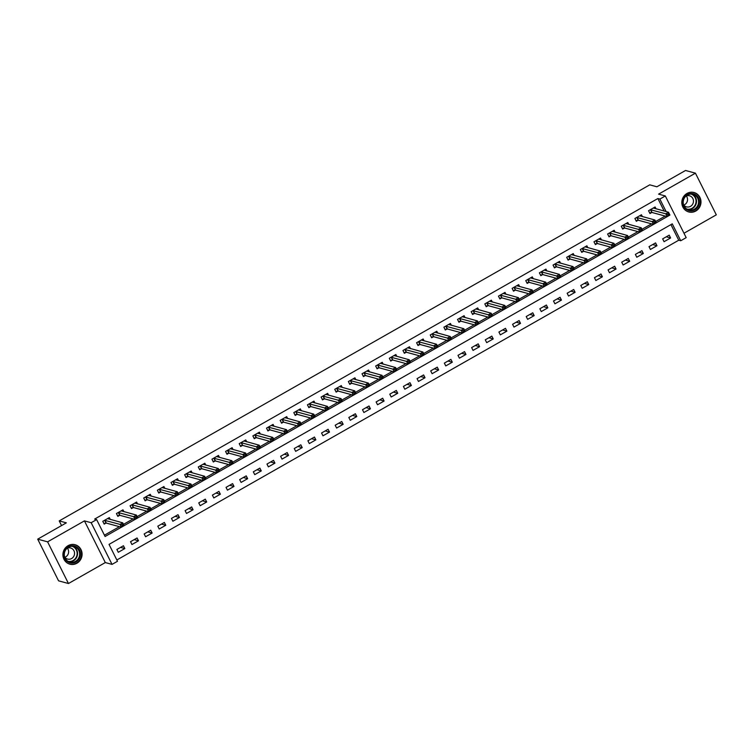 <?xml version="1.0" encoding="UTF-8"?>
<svg xmlns="http://www.w3.org/2000/svg" width="754" height="754" viewBox="0 0 754 754"><rect width="100%" height="100%" fill="white"/><g stroke="black" fill="none" stroke-linecap="round" stroke-linejoin="round"><path stroke-width="1.13" d="M76.899 563.238A10.066 9.548 105.2 0 0 82.035 553.2A10.066 9.548 105.2 0 0 75.136 544.737A10.066 9.548 105.2 0 0 68.096 545.67A10.066 9.548 105.2 0 0 62.959 555.717A10.066 9.548 105.2 0 0 69.849 564.171A10.066 9.548 105.2 0 0 76.899 563.238M695.801 211.026A10.066 9.548 105.2 0 0 700.937 200.979A10.066 9.548 105.2 0 0 694.048 192.524A10.066 9.548 105.2 0 0 686.998 193.448A10.066 9.548 105.2 0 0 681.861 203.495A10.066 9.548 105.2 0 0 688.76 211.949A10.066 9.548 105.2 0 0 695.801 211.026M664.151 211.063L657.884 198.528L659.863 199.075L665.32 195.965L686.187 237.642L680.73 240.752L672.276 223.853L109.038 544.388L117.492 561.287L112.035 564.388L91.168 522.711L96.625 519.61L105.089 536.499L121.413 527.206M105.306 562.559L84.439 520.882L47.596 541.843L37.7 539.157L58.567 580.834L68.463 583.521L105.306 562.559L112.035 564.388M683.982 233.24L716.3 214.843L695.433 173.166L658.591 194.136L665.32 195.965M116.842 559.986L678.751 240.215L680.73 240.752M47.596 541.843L68.463 583.521M37.7 539.157L66.352 522.842L59.227 520.91L649.75 184.843L656.875 186.785L685.537 170.479L695.433 173.166M678.751 240.215L670.937 224.607M669.203 235.154L662.653 238.877L664.067 241.695L670.617 237.962L669.203 235.154M655.565 242.911L649.015 246.643L650.419 249.461L656.97 245.729L655.565 242.911M641.918 250.677L635.368 254.409L636.781 257.227L643.332 253.495L641.918 250.677M628.27 258.443L621.72 262.175L623.134 264.984L629.684 261.261L628.27 258.443M614.633 266.209L608.082 269.941L609.486 272.75L616.037 269.027L614.633 266.209M600.985 273.975L594.435 277.698L595.849 280.516L602.399 276.793L600.985 273.975M587.338 281.742L580.787 285.464L582.201 288.282L588.751 284.56L587.338 281.742M573.7 289.508L567.149 293.231L568.554 296.049L575.104 292.316L573.7 289.508M560.052 297.274L553.502 300.997L554.916 303.815L561.466 300.083L560.052 297.274M546.405 305.031L539.855 308.763L541.268 311.581L547.819 307.849L546.405 305.031M532.767 312.797L526.217 316.529L527.621 319.347L534.171 315.615L532.767 312.797M519.12 320.563L512.569 324.295L513.983 327.104L520.524 323.381L519.12 320.563M505.472 328.329L498.922 332.052L500.336 334.87L506.886 331.147L505.472 328.329M491.834 336.096L485.284 339.818L486.688 342.636L493.239 338.914L491.834 336.096M478.187 343.862L471.636 347.585L473.05 350.403L479.591 346.68L478.187 343.862M464.539 351.628L457.989 355.351L459.403 358.169L465.953 354.437L464.539 351.628M450.892 359.385L444.351 363.117L445.755 365.935L452.306 362.203L450.892 359.385M437.254 367.151L430.704 370.883L432.117 373.701L438.658 369.969L437.254 367.151M423.607 374.917L417.056 378.649L418.47 381.458L425.02 377.735L423.607 374.917M409.959 382.683L403.418 386.406L404.823 389.224L411.373 385.501L409.959 382.683M396.321 390.449L389.771 394.172L391.185 396.99L397.726 393.268L396.321 390.449M382.674 398.216L376.123 401.939L377.537 404.757L384.088 401.034L382.674 398.216M369.026 405.982L362.486 409.705L363.89 412.523L370.44 408.791L369.026 405.982M355.388 413.739L348.838 417.471L350.252 420.289L356.793 416.557L355.388 413.739M341.741 421.505L335.191 425.237L336.604 428.055L343.155 424.323L341.741 421.505M328.094 429.271L321.553 433.003L322.957 435.812L329.507 432.089L328.094 429.271M314.456 437.037L307.905 440.77L309.319 443.578L315.86 439.855L314.456 437.037M300.808 444.803L294.258 448.526L295.672 451.344L302.222 447.622L300.808 444.803M287.161 452.57L280.62 456.293L282.024 459.111L288.575 455.388L287.161 452.57M273.523 460.336L266.973 464.059L268.377 466.877L274.927 463.144L273.523 460.336M259.876 468.102L253.325 471.825L254.739 474.643L261.289 470.911L259.876 468.102M246.228 475.859L239.687 479.591L241.092 482.409L247.642 478.677L246.228 475.859M232.59 483.625L226.04 487.357L227.444 490.166L233.994 486.443L232.59 483.625M218.943 491.391L212.392 495.124L213.806 497.932L220.357 494.209L218.943 491.391M205.295 499.157L198.754 502.88L200.159 505.698L206.709 501.976L205.295 499.157M191.657 506.924L185.107 510.646L186.511 513.465L193.062 509.742L191.657 506.924M178.01 514.69L171.46 518.413L172.873 521.231L179.424 517.498L178.01 514.69M164.363 522.456L157.812 526.179L159.226 528.997L165.776 525.265L164.363 522.456M150.725 530.213L144.174 533.945L145.579 536.763L152.129 533.031L150.725 530.213M137.077 537.979L130.527 541.711L131.941 544.529L138.491 540.797L137.077 537.979M123.43 545.745L116.879 549.477L118.293 552.286L124.844 548.563L123.43 545.745M657.884 198.528L94.646 519.072L96.625 519.61M104.438 535.208L119.434 526.669M123.496 524.36L133.081 518.903M137.143 516.594L146.728 511.137M150.791 508.827L160.366 503.38M164.429 501.061L174.014 495.614M178.076 493.295L187.661 487.847M191.723 485.538L201.299 480.081M205.371 477.772L214.947 472.315M219.009 470.006L228.594 464.549M232.656 462.24L242.232 456.783M246.304 454.474L255.879 449.026M259.942 446.707L269.527 441.26M273.589 438.941L283.165 433.493M287.236 431.175L296.812 425.727M300.874 423.418L310.459 417.961M314.522 415.652L324.097 410.195M328.169 407.886L337.745 402.429M341.807 400.12L351.392 394.672M355.454 392.353L365.03 386.906M369.102 384.587L378.678 379.139M382.74 376.821L392.325 371.373M396.387 369.064L405.963 363.607M410.035 361.298L419.61 355.841M423.673 353.532L433.258 348.075M437.32 345.766L446.905 340.308M450.967 337.999L460.543 332.552M464.605 330.233L474.191 324.786M478.253 322.467L487.838 317.019M491.9 314.71L501.476 309.253M505.538 306.944L515.123 301.487M519.186 299.178L528.771 293.721M532.833 291.412L542.409 285.954M546.471 283.645L556.056 278.198M560.118 275.879L569.704 270.432M573.766 268.113L583.342 262.665M587.404 260.347L596.989 254.899M601.051 252.59L610.636 247.133M614.699 244.824L624.274 239.367M628.336 237.058L637.922 231.601M641.984 229.291L651.569 223.844M655.631 221.525L665.207 216.078M656.037 208.849L655.103 206.992L648.553 210.715L649.967 213.533L651.739 212.524M642.389 216.615L641.456 214.758L634.906 218.481L636.319 221.299L638.091 220.291M628.751 224.381L627.818 222.515L621.268 226.247L622.672 229.065L624.453 228.047M615.104 232.147L614.171 230.281L607.62 234.013L609.034 236.831L610.806 235.813M601.456 239.913L600.523 238.047L593.973 241.78L595.387 244.588L597.159 243.58M587.818 247.67L586.885 245.813L580.335 249.536L581.739 252.354L583.521 251.346M574.171 255.436L573.238 253.58L566.688 257.303L568.101 260.121L569.873 259.112M560.524 263.203L559.591 261.346L553.04 265.069L554.454 267.887L556.226 266.878M546.876 270.969L545.953 269.112L539.402 272.835L540.806 275.653L542.588 274.644M533.238 278.735L532.305 276.869L525.755 280.601L527.169 283.419L528.94 282.401M519.591 286.501L518.658 284.635L512.107 288.367L513.521 291.185L515.293 290.167M505.943 294.267L505.02 292.401L498.469 296.133L499.874 298.942L501.655 297.934M492.305 302.024L491.372 300.167L484.822 303.9L486.236 306.708L488.008 305.7M478.658 309.79L477.725 307.934L471.175 311.656L472.588 314.475L474.36 313.466M465.011 317.557L464.087 315.7L457.537 319.423L458.941 322.241L460.722 321.232M451.373 325.323L450.44 323.466L443.889 327.189L445.303 330.007L447.075 328.998M437.725 333.089L436.792 331.232L430.242 334.955L431.656 337.773L433.427 336.765M424.078 340.855L423.154 338.989L416.604 342.721L418.008 345.539L419.789 344.521M410.44 348.621L409.507 346.755L402.956 350.487L404.37 353.296L406.142 352.288M396.793 356.378L395.859 354.521L389.309 358.254L390.723 361.062L392.495 360.054M383.145 364.144L382.221 362.288L375.671 366.01L377.075 368.829L378.857 367.82M369.507 371.911L368.574 370.054L362.024 373.777L363.437 376.595L365.209 375.586M355.86 379.677L354.927 377.82L348.376 381.543L349.79 384.361L351.562 383.352M342.212 387.443L341.289 385.586L334.738 389.309L336.143 392.127L337.924 391.119M328.574 395.209L327.641 393.343L321.091 397.075L322.505 399.893L324.277 398.875M314.927 402.975L313.994 401.109L307.443 404.841L308.857 407.66L310.629 406.642M301.28 410.742L300.356 408.875L293.806 412.608L295.21 415.416L296.991 414.408M287.642 418.498L286.709 416.642L280.158 420.364L281.572 423.183L283.344 422.174M273.994 426.264L273.061 424.408L266.511 428.131L267.924 430.949L269.696 429.94M260.347 434.031L259.423 432.174L252.873 435.897L254.277 438.715L256.058 437.706M246.709 441.797L245.776 439.94L239.225 443.663L240.639 446.481L242.411 445.473M233.061 449.563L232.128 447.697L225.578 451.429L226.992 454.247L228.764 453.229M219.414 457.329L218.481 455.463L211.94 459.195L213.344 462.013L215.126 460.996M205.776 465.095L204.843 463.229L198.293 466.962L199.706 469.77L201.478 468.762M192.129 472.852L191.196 470.996L184.645 474.728L186.059 477.536L187.831 476.528M178.481 480.618L177.548 478.762L171.007 482.485L172.412 485.303L174.193 484.294M164.843 488.385L163.91 486.528L157.36 490.251L158.774 493.069L160.545 492.06M151.196 496.151L150.263 494.294L143.712 498.017L145.126 500.835L146.898 499.827M137.548 503.917L136.615 502.06L130.074 505.783L131.479 508.601L133.26 507.593M123.91 511.683L122.977 509.817L116.427 513.549L117.841 516.367L119.613 515.35M110.263 519.449L109.33 517.583L102.78 521.316L104.193 524.124L105.965 523.116M59.227 520.91L61.564 525.576M84.439 520.882L91.168 522.711M666.131 211.601L659.863 199.075M124.146 525.651L135.06 519.44L119.943 515.331L117.511 515.708M137.068 517.659L136.502 516.528L135.409 517.15L135.974 518.271L137.793 517.894L135.07 519.449L133.656 516.631L136.389 515.076L137.793 517.894L148.708 511.683L133.59 507.565L131.158 507.951M150.715 509.892L150.15 508.761L149.056 509.384L149.622 510.515L151.441 510.128L148.708 511.683L147.303 508.865L150.027 507.31L151.441 510.128L162.346 503.917L147.237 499.798L144.796 500.185M164.353 502.126L163.797 500.995L162.704 501.617L163.269 502.748L165.088 502.362L162.355 503.917L160.941 501.099L163.675 499.544L165.088 502.362L175.993 496.151L160.875 492.032L158.444 492.419M178.001 494.36L177.435 493.229L176.342 493.851L176.907 494.982L178.726 494.596L176.002 496.151L174.589 493.333L177.322 491.778L178.726 494.596L189.64 488.385L174.523 484.275L172.091 484.652M191.648 486.594L191.082 485.472L189.989 486.085L190.555 487.216L192.374 486.83L189.64 488.385L188.236 485.567L190.96 484.021L192.374 486.83L203.278 480.618L188.17 476.509L185.729 476.886M205.286 478.828L204.73 477.706L203.637 478.328L204.202 479.45L206.021 479.073L203.288 480.618L201.874 477.81L204.607 476.255L206.021 479.073L216.926 472.852L201.808 468.743L199.376 469.12M218.933 471.062L218.368 469.94L217.275 470.562L217.84 471.684L219.659 471.307L216.935 472.852L215.521 470.044L218.255 468.488L219.659 471.307L230.573 465.086L215.456 460.977L213.024 461.354M232.581 463.295L232.015 462.174L230.922 462.796L231.487 463.917L233.306 463.54L230.573 465.095L229.169 462.277L231.893 460.722L233.306 463.54L244.211 457.329L229.103 453.211L226.662 453.588M246.219 455.539L245.663 454.408L244.569 455.03L245.135 456.161L246.954 455.774L244.221 457.329L242.807 454.511L245.54 452.956L246.954 455.774L257.859 449.563L242.741 445.444L240.309 445.831M259.866 447.772L259.301 446.641L258.207 447.263L258.773 448.394L260.592 448.008L257.868 449.563L256.454 446.745L259.188 445.19L260.592 448.008L271.506 441.797L256.388 437.678L253.957 438.065M273.513 440.006L272.948 438.875L271.855 439.497L272.42 440.628L274.239 440.242L271.506 441.797L270.102 438.979L272.825 437.424L274.239 440.242L285.144 434.031L270.036 429.912L267.595 430.298M287.151 432.24L286.595 431.118L285.502 431.731L286.068 432.862L287.887 432.476L285.153 434.031L283.74 431.213L286.473 429.667L287.887 432.476L298.791 426.264M301.525 424.709L312.439 418.498L297.321 414.389L294.889 414.766M314.446 416.708L313.881 415.586L312.787 416.208L313.353 417.33L315.172 416.953L312.439 418.498L311.034 415.69L313.758 414.135L315.172 416.953L326.077 410.732M328.81 409.177L339.724 402.975L324.606 398.857L322.175 399.234M341.732 401.185L341.166 400.054L340.073 400.676L340.638 401.797L342.457 401.42L339.734 402.975L338.32 400.157L341.053 398.602L342.457 401.42L353.372 395.209L338.254 391.09L335.822 391.477M355.379 393.418L354.814 392.287L353.72 392.909L354.286 394.04L356.105 393.654L353.372 395.209L351.967 392.391L354.691 390.836L356.105 393.654L367.01 387.443L351.901 383.324L349.46 383.711M369.026 385.652L368.461 384.521L367.368 385.143L367.933 386.274L369.752 385.888L367.019 387.443L365.605 384.625L368.338 383.07L369.752 385.888L380.657 379.677L365.539 375.558L363.108 375.944M382.664 377.886L382.099 376.755L381.015 377.377L381.571 378.508L383.39 378.122L380.666 379.677L379.253 376.859L381.986 375.313L383.39 378.122L394.304 371.911L379.187 367.801L376.755 368.178M396.312 370.12L395.746 368.998L394.653 369.62L395.219 370.742L397.038 370.355L394.304 371.911L392.9 369.092L395.624 367.547L397.038 370.355L407.952 364.144L392.834 360.035L390.393 360.412M409.959 362.354L409.394 361.232L408.3 361.854L408.866 362.976L410.685 362.599L407.952 364.144L406.547 361.336L409.271 359.781L410.685 362.599L421.59 356.378M424.323 354.823L435.237 348.612L420.119 344.503L417.688 344.88M437.245 346.831L436.679 345.7L435.586 346.322L436.151 347.443L437.97 347.066L435.237 348.621L433.833 345.803L436.557 344.248L437.97 347.066L448.884 340.855L433.767 336.736L431.326 337.123M450.892 339.064L450.327 337.933L449.233 338.555L449.799 339.686L451.618 339.3L448.884 340.855L447.48 338.037L450.204 336.482L451.618 339.3L462.522 333.089L447.405 328.97L444.973 329.357M464.53 331.298L463.964 330.167L462.881 330.789L463.437 331.92L465.256 331.534L462.532 333.089L461.118 330.271L463.851 328.716L465.256 331.534L476.17 325.323L461.052 321.204L458.621 321.59M478.177 323.532L477.612 322.401L476.519 323.023L477.084 324.154L478.903 323.768L476.17 325.323L474.766 322.505L477.489 320.95L478.903 323.768L489.817 317.557L474.7 313.447L472.258 313.824M491.825 315.766L491.259 314.644L490.166 315.257L490.731 316.388L492.55 316.001L489.817 317.557L488.413 314.738L491.137 313.193L492.55 316.001L503.455 309.79M505.463 308L504.897 306.878L503.813 307.5L504.369 308.622L506.188 308.245L503.465 309.79L502.051 306.982L504.784 305.427L506.188 308.245L517.103 302.024L501.985 297.915L499.553 298.292M519.11 300.233L518.545 299.112L517.451 299.734L518.017 300.855L519.836 300.478L517.112 302.024L515.698 299.215L518.422 297.66L519.836 300.478L530.75 294.258L515.632 290.149L513.191 290.526M532.758 292.467L532.192 291.346L531.099 291.968L531.664 293.089L533.483 292.712L530.75 294.267L529.346 291.449L532.07 289.894L533.483 292.712L544.388 286.501L529.27 282.382L526.839 282.759M546.396 284.71L545.83 283.579L544.746 284.201L545.302 285.332L547.121 284.946L544.397 286.501L542.984 283.683L545.717 282.128L547.121 284.946L558.035 278.735L542.918 274.616L540.486 275.003M560.043 276.944L559.477 275.813L558.384 276.435L558.95 277.566L560.769 277.18L558.045 278.735L556.631 275.917L559.355 274.362L560.769 277.18L571.683 270.969L556.565 266.85L554.124 267.236M573.69 269.178L573.125 268.047L572.032 268.669L572.597 269.8L574.416 269.414L571.683 270.969L570.278 268.151L573.002 266.596L574.416 269.414L585.321 263.203L570.203 259.084L567.771 259.47M587.328 261.412L586.763 260.29L585.679 260.903L586.235 262.034L588.054 261.647L585.33 263.203L583.916 260.384L586.65 258.839L588.054 261.647L598.968 255.436L583.85 251.327L581.419 251.704M601.701 253.881L612.616 247.67L597.498 243.561L595.057 243.938M614.623 245.879L614.058 244.758L612.964 245.38L613.53 246.501L615.349 246.124L612.616 247.67L611.211 244.862L613.935 243.306L615.349 246.124L626.254 239.904L611.136 235.795L608.704 236.172M628.261 238.113L627.696 236.992L626.612 237.614L627.168 238.735L628.987 238.358L626.263 239.913L624.849 237.095L627.582 235.54L628.987 238.358L639.901 232.147L624.783 228.028L622.352 228.405M641.908 230.356L641.343 229.225L640.25 229.847L640.815 230.969L642.634 230.592L639.91 232.147L638.497 229.329L641.22 227.774L642.634 230.592L653.548 224.381L638.431 220.262L635.99 220.649M655.556 222.59L654.99 221.459L653.897 222.081L654.463 223.212L656.282 222.826L653.548 224.381L652.144 221.563L654.868 220.008L656.282 222.826L667.186 216.615L652.069 212.496L649.637 212.882M666.31 236.794L670.617 237.962M120.546 547.395L124.844 548.563M134.184 539.628L138.491 540.797M147.831 531.862L152.129 533.031M161.479 524.096L165.776 525.265M175.117 516.33L179.424 517.498M188.764 508.564L193.062 509.742M202.411 500.807L206.709 501.976M216.049 493.041L220.357 494.209M229.697 485.274L233.994 486.443M243.344 477.508L247.642 478.677M256.982 469.742L261.289 470.911M270.629 461.976L274.927 463.144M284.277 454.21L288.575 455.388M297.915 446.453L302.222 447.622M311.562 438.687L315.86 439.855M325.21 430.92L329.507 432.089M338.848 423.154L343.155 424.323M352.495 415.388L356.793 416.557M366.142 407.622L370.44 408.791M379.78 399.856L384.088 401.034M393.428 392.089L397.726 393.268M407.075 384.333L411.373 385.501M420.713 376.566L425.02 377.735M434.361 368.8L438.658 369.969M448.008 361.034L452.306 362.203M461.646 353.268L465.953 354.437M475.293 345.502L479.591 346.68M488.941 337.735L493.239 338.914M502.579 329.979L506.886 331.147M516.226 322.212L520.524 323.381M529.874 314.446L534.171 315.615M543.511 306.68L547.819 307.849M557.159 298.914L561.466 300.083M570.806 291.148L575.104 292.316M584.444 283.381L588.751 284.56M598.092 275.625L602.399 276.793M611.739 267.858L616.037 269.027M625.377 260.092L629.684 261.261M639.024 252.326L643.332 253.495M652.672 244.56L656.97 245.729M654.114 208.33L653.812 207.727M667.544 214.315L668.101 215.446L669.194 214.824L668.628 213.693L667.544 214.315L665.782 213.797L668.515 212.242L669.92 215.06L667.196 216.615L665.782 213.797L650.334 209.706M653.332 208L668.515 212.242L668.628 213.693M667.196 216.615L668.101 215.446M669.194 214.824L669.92 215.06M640.466 216.096L640.165 215.493M653.897 222.081L636.687 217.472M639.684 215.767L654.868 220.008L654.99 221.459M653.548 224.381L654.463 223.212M626.828 223.853L626.527 223.25M640.25 229.847L623.04 225.239M626.037 223.533L641.22 227.774L641.343 229.225M639.91 232.147L640.815 230.969M613.181 231.619L612.879 231.016M626.612 237.614L609.402 233.005M612.399 231.299L627.582 235.54L627.696 236.992M626.263 239.913L627.168 238.735M599.534 239.386L599.232 238.782M612.964 245.38L595.754 240.762M598.751 239.056L613.935 243.306L614.058 244.758M612.616 247.67L613.53 246.501M682.804 201.978A8.718 8.266 -74.8 0 1 691.475 193.467A8.718 8.266 -74.8 0 1 699.373 202.326A8.718 8.266 -74.8 0 1 690.702 210.837A8.718 8.266 -74.8 0 1 682.804 201.978M698.562 202.261A8.068 7.653 105.2 0 0 693.001 194.315A8.068 7.653 105.2 0 0 683.218 201.94A8.068 7.653 105.2 0 0 688.77 209.885A8.068 7.653 105.2 0 0 698.562 202.261M686.272 195.936A5.74 5.448 -74.8 0 1 683.784 205.079M683.595 204.834A5.74 5.448 105.2 0 0 693.463 201.422A5.74 5.448 105.2 0 0 685.989 196.049M686.941 211.243A10 9.482 105.2 0 0 688.459 211.808A10 9.482 105.2 0 0 700.598 202.345A10 9.482 105.2 0 0 693.708 192.496A10 9.482 105.2 0 0 692.115 192.213M75.984 561.975A8.718 8.266 -74.8 0 1 64.806 558.563A8.718 8.266 -74.8 0 1 68.369 546.763A8.718 8.266 -74.8 0 1 79.547 550.175A8.718 8.266 -74.8 0 1 75.984 561.975M68.454 547.272A8.068 7.653 105.2 0 0 69.858 562.098A8.068 7.653 105.2 0 0 79.622 553.304A8.068 7.653 105.2 0 0 68.454 547.272M67.36 548.149A5.74 5.448 -74.8 0 1 64.872 557.291M64.693 557.055A5.74 5.448 105.2 0 0 74.533 552.814A5.74 5.448 105.2 0 0 67.087 548.262M68.039 563.455A10 9.482 105.2 0 0 69.547 564.02A10 9.482 105.2 0 0 76.55 563.097A10 9.482 105.2 0 0 81.658 553.116A10 9.482 105.2 0 0 74.806 544.718A10 9.482 105.2 0 0 73.213 544.435M585.896 247.152L585.594 246.549M599.317 253.146L599.882 254.268L600.976 253.646L600.41 252.524L599.317 253.146L597.564 252.618L600.288 251.073L601.701 253.891L598.978 255.436L597.564 252.618L582.107 248.528M585.104 246.822L600.288 251.073L600.41 252.524M598.978 255.436L599.882 254.268M600.976 253.646L601.701 253.891M572.248 254.918L571.947 254.315M585.679 260.903L568.459 256.294M571.466 254.588L586.65 258.839L586.763 260.29M585.33 263.203L586.235 262.034M558.601 262.684L558.299 262.081M572.032 268.669L554.821 264.06M557.819 262.354L573.002 266.596L573.125 268.047M571.683 270.969L572.597 269.8M544.963 270.45L544.661 269.847M558.384 276.435L541.174 271.826M544.171 270.121L559.355 274.362L559.477 275.813M558.045 278.735L558.95 277.566M531.316 278.207L531.014 277.604M544.746 284.201L527.527 279.593M530.533 277.887L545.717 282.128L545.83 283.579M544.397 286.501L545.302 285.332M517.668 285.973L517.367 285.37M531.099 291.968L513.889 287.359M516.914 285.766L532.07 289.894L532.192 291.346M530.75 294.267L531.664 293.089M504.03 293.74L503.729 293.136M517.451 299.734L500.241 295.116M503.238 293.41L518.422 297.66L518.545 299.112M517.112 302.024L518.017 300.855M490.383 301.506L490.081 300.903M503.813 307.5L486.594 302.882M489.6 301.176L504.784 305.427L504.897 306.878M504.369 308.622L503.465 309.79L488.338 305.681L485.906 306.058M476.735 309.272L476.434 308.669M490.166 315.257L472.956 310.648M475.953 308.942L491.137 313.193L491.259 314.644M489.817 317.557L490.731 316.388M463.097 317.038L462.796 316.435M476.519 323.023L459.309 318.414M462.306 316.708L477.489 320.95L477.612 322.401M476.17 325.323L477.084 324.154M449.45 324.804L449.148 324.201M462.881 330.789L445.661 326.18M448.668 324.474L463.851 328.716L463.964 330.167M462.532 333.089L463.437 331.92M435.803 332.561L435.501 331.958M449.233 338.555L432.023 333.947M435.02 332.241L450.204 336.482L450.327 337.933M448.884 340.855L449.799 339.686M422.165 340.327L421.863 339.724M435.586 346.322L418.376 341.713M421.373 340.007L436.557 344.248L436.679 345.7M435.237 348.621L436.151 347.443M408.517 348.094L408.216 347.49M421.948 354.088L422.504 355.209L423.597 354.587L423.032 353.466L421.948 354.088L420.185 353.569L422.919 352.014L424.323 354.832L421.599 356.388L420.185 353.569L404.728 349.47M407.735 347.764L422.919 352.014L423.032 353.466M422.504 355.209L421.599 356.388L406.472 352.269L404.04 352.646M423.597 354.587L424.323 354.832M394.87 355.86L394.568 355.257M408.3 361.854L391.09 357.236M394.088 355.53L409.271 359.781L409.394 361.232M407.952 364.144L408.866 362.976M381.232 363.626L380.93 363.023M394.653 369.62L377.443 365.002M380.44 363.296L395.624 367.547L395.746 368.998M394.304 371.911L395.219 370.742M367.584 371.392L367.283 370.789M381.015 377.377L363.796 372.768M366.793 371.062L381.986 375.313L382.099 376.755M380.666 379.677L381.571 378.508M353.937 379.158L353.635 378.555M367.368 385.143L350.158 380.534M353.155 378.828L368.338 383.07L368.461 384.521M367.019 387.443L367.933 386.274M340.299 386.925L339.997 386.312M353.72 392.909L336.51 388.301M339.507 386.595L354.691 390.836L354.814 392.287M353.372 395.209L354.286 394.04M326.652 394.681L326.35 394.078M340.073 400.676L322.863 396.067M325.86 394.361L341.053 398.602L341.166 400.054M339.734 402.975L340.638 401.797M313.004 402.447L312.703 401.844M326.435 408.442L327 409.563L328.084 408.941L327.528 407.82L326.435 408.442L324.672 407.923L327.406 406.368L328.819 409.186L326.086 410.742L324.672 407.923L309.225 403.833M312.222 402.118L327.406 406.368L327.528 407.82M327 409.563L326.086 410.742L310.968 406.623L308.527 407M328.084 408.941L328.819 409.186M299.366 410.214L299.065 409.611M312.787 416.208L295.577 411.59M298.575 409.884L313.758 414.135L313.881 415.586M312.439 418.498L313.353 417.33M285.719 417.98L285.417 417.377M299.14 423.974L299.706 425.096L300.799 424.474L300.233 423.352L299.14 423.974L297.387 423.446L300.12 421.901L301.525 424.719L298.801 426.264L297.387 423.446L281.93 419.356M284.927 417.65L300.12 421.901L300.233 423.352M299.706 425.096L298.801 426.264L283.674 422.155L281.242 422.532M300.799 424.474L301.525 424.719M272.071 425.746L271.77 425.143M285.502 431.731L268.292 427.122M271.289 425.416L286.473 429.667L286.595 431.118M285.153 434.031L286.068 432.862M258.433 433.512L258.132 432.909M271.855 439.497L254.645 434.888M257.642 433.182L272.825 437.424L272.948 438.875M271.506 441.797L272.42 440.628M244.786 441.279L244.484 440.675M258.207 447.263L240.997 442.655M243.994 440.949L259.188 445.19L259.301 446.641M257.868 449.563L258.773 448.394M231.139 449.035L230.837 448.432M244.569 455.03L227.359 450.421M230.356 448.715L245.54 452.956L245.663 454.408M244.221 457.329L245.135 456.161M217.501 456.801L217.199 456.198M230.922 462.796L213.712 458.187M216.737 456.594L231.893 460.722L232.015 462.174M230.573 465.095L231.487 463.917M203.853 464.568L203.552 463.964M217.275 470.562L200.064 465.944M203.062 464.238L218.255 468.488L218.368 469.94M216.935 472.852L217.84 471.684M190.206 472.334L189.904 471.731M203.637 478.328L186.427 473.71M189.424 472.004L204.607 476.255L204.73 477.706M203.288 480.618L204.202 479.45M176.568 480.1L176.266 479.497M189.989 486.085L172.779 481.476M175.776 479.77L190.96 484.021L191.082 485.472M189.64 488.385L190.555 487.216M162.921 487.866L162.619 487.263M176.342 493.851L159.132 489.242M162.129 487.536L177.322 491.778L177.435 493.229M176.002 496.151L176.907 494.982M149.273 495.632L148.972 495.029M162.704 501.617L145.494 497.009M148.491 495.303L163.675 499.544L163.797 500.995M162.355 503.917L163.269 502.748M135.635 503.389L135.324 502.786M149.056 509.384L131.846 504.775M134.843 503.069L150.027 507.31L150.15 508.761M148.708 511.683L149.622 510.515M121.988 511.155L121.686 510.552M135.409 517.15L118.199 512.541M121.196 510.835L136.389 515.076L136.502 516.528M135.07 519.449L135.974 518.271M108.34 518.922L108.039 518.318M121.771 524.916L122.337 526.038L123.42 525.415L122.864 524.294L121.771 524.916L120.009 524.398L122.742 522.842L124.156 525.661L121.422 527.216L120.009 524.398L104.561 520.298M107.558 518.592L122.742 522.842L122.864 524.294M122.337 526.038L121.422 527.216L106.305 523.097L103.864 523.474M123.42 525.415L124.156 525.661M650.664 209.687L652.069 212.496M650.438 209.687L651.842 212.505M637.017 217.444L638.431 220.262M636.791 217.454L638.204 220.272M623.37 225.21L624.783 228.028M623.143 225.22L624.557 228.038M609.732 232.977L611.136 235.795M609.505 232.986L610.91 235.795M596.084 240.743L597.498 243.561M595.858 240.743L597.272 243.561M691.955 194.108A8.068 7.653 -74.8 0 1 687.761 209.527M686.932 209.103A7.804 7.399 105.2 0 0 691.022 194.061M73.044 546.33A8.068 7.653 -74.8 0 1 68.85 561.739M68.03 561.315A7.804 7.399 105.2 0 0 72.12 546.273M582.437 248.509L583.85 251.327M582.211 248.509L583.624 251.327M568.799 256.275L570.203 259.084M568.573 256.275L569.977 259.093M555.151 264.041L556.565 266.85M554.925 264.041L556.339 266.859M541.504 271.798L542.918 274.616M541.278 271.808L542.691 274.626M527.866 279.564L529.27 282.382M527.64 279.574L529.044 282.392M514.219 287.331L515.632 290.149M513.992 287.34L515.406 290.149M500.571 295.097L501.985 297.915M500.345 295.106L501.759 297.915M486.933 302.863L488.338 305.681M486.707 302.863L488.111 305.681M473.286 310.629L474.7 313.447M473.06 310.629L474.473 313.447M459.638 318.395L461.052 321.204M459.412 318.395L460.826 321.213M446 326.152L447.405 328.97M445.774 326.162L447.179 328.98M432.353 333.918L433.767 336.736M432.127 333.928L433.541 336.746M418.706 341.685L420.119 344.503M418.479 341.694L419.893 344.503M405.068 349.451L406.472 352.269M404.841 349.46L406.246 352.269M391.42 357.217L392.834 360.035M391.194 357.217L392.608 360.035M377.773 364.983L379.187 367.801M377.547 364.983L378.96 367.801M364.135 372.749L365.539 375.558M363.909 372.749L365.313 375.567M350.487 380.516L351.901 383.324M350.261 380.516L351.675 383.334M336.84 388.272L338.254 391.09M336.614 388.282L338.028 391.1M323.202 396.038L324.606 398.857M322.976 396.048L324.38 398.866M309.555 403.805L310.968 406.623M309.328 403.814L310.742 406.623M295.907 411.571L297.321 414.389M295.681 411.571L297.095 414.389M282.269 419.337L283.674 422.155M282.043 419.337L283.447 422.155M268.622 427.103L270.036 429.912M268.396 427.103L269.809 429.921M254.975 434.869L256.388 437.678M254.748 434.869L256.162 437.688M241.337 442.626L242.741 445.444M241.11 442.636L242.515 445.454M227.689 450.392L229.103 453.211M227.463 450.402L228.877 453.22M214.042 458.159L215.456 460.977M213.816 458.168L215.229 460.977M200.404 465.925L201.808 468.743M200.178 465.934L201.582 468.743M186.756 473.691L188.17 476.509M186.53 473.691L187.944 476.509M173.109 481.457L174.523 484.275M172.883 481.457L174.297 484.275M159.471 489.223L160.875 492.032M159.245 489.223L160.649 492.042M145.824 496.98L147.237 499.798M145.597 496.99L147.002 499.808M132.176 504.746L133.59 507.565M131.95 504.756L133.364 507.574M118.538 512.513L119.943 515.331M118.312 512.522L119.716 515.331M104.891 520.279L106.305 523.097M104.665 520.288L106.069 523.097M688.459 211.808L687.733 211.61M693.708 192.496L692.983 192.298M74.806 544.718L74.081 544.52M69.547 564.02L68.831 563.822"/></g></svg>

